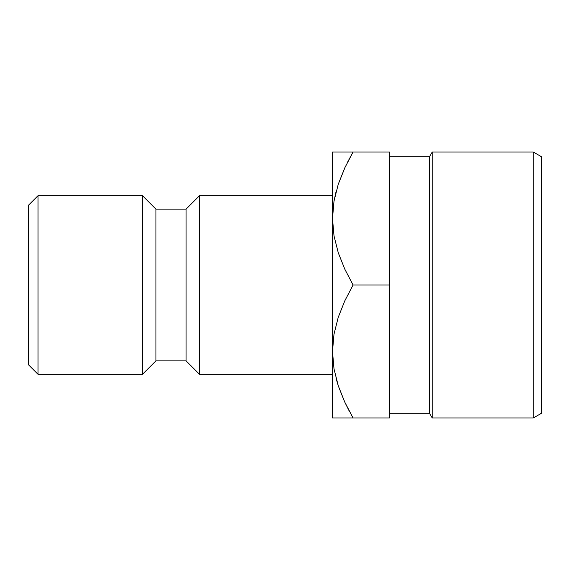 <?xml version="1.0" encoding="UTF-8"?>
<svg xmlns="http://www.w3.org/2000/svg" width="570" height="570" viewBox="0 0 570 570"><rect width="100%" height="100%" fill="white"/><g stroke="black" fill="none" stroke-linecap="round" stroke-linejoin="round"><path stroke-width="0.85" d="M37.998 195.702L28.5 205.2L28.5 364.8L37.998 374.298L37.998 195.702L37.998 374.298L142.5 374.298L155.938 360.867L186.062 360.867L199.5 374.298L332.502 374.298L199.5 374.298L199.5 195.702L199.5 374.298L186.062 360.867L186.062 209.133L186.062 360.867L155.938 360.867L155.938 209.133L155.938 360.867L142.5 374.298L142.5 195.702L142.5 374.298L37.998 374.298L28.5 364.8L28.5 205.2L37.998 195.702L142.5 195.702L37.998 195.702M533.271 418.002L541.5 413.25L541.5 156.75L533.271 151.998L533.271 418.002L533.271 151.998L432.252 151.998L429.509 156.75L429.509 413.25L432.252 418.002L432.252 151.998L432.252 418.002L533.271 418.002L432.252 418.002L429.509 413.25L429.509 156.75L389.502 156.75L429.509 156.75L432.252 151.998L533.271 151.998L541.5 156.75L541.5 413.25L533.271 418.002M336.001 191.898L334.02 201.025L332.502 218.502L333.977 201.288L338.224 184.352L344.779 167.872L353.072 151.998L332.502 151.998L332.502 218.502L332.951 228L332.502 218.502L332.502 418.002L336.528 418.002M332.951 342L332.502 351.498L333.999 368.854L332.502 351.498L332.502 418.002L353.072 418.002L344.8 402.164L338.295 385.861L334.02 368.975L332.502 351.498L333.977 334.291L338.224 317.347L344.779 300.875L353.072 285L344.8 269.161L338.295 252.859L334.02 235.973L332.502 218.502L332.502 351.498L333.977 334.291L338.224 317.347L344.779 300.875L353.072 285L389.502 285L389.502 418.002L353.072 418.002L389.502 418.002L389.502 285L353.072 285L344.8 269.161L338.295 252.859L334.02 235.973L332.502 218.502L333.977 201.288L338.224 184.352L344.779 167.872L353.072 151.998L347.337 162.6M389.502 413.25L429.509 413.25L389.502 413.25M332.502 195.702L199.5 195.702L186.062 209.133L155.938 209.133L142.5 195.702L155.938 209.133L186.062 209.133L199.5 195.702L332.502 195.702M338.252 151.998L344.793 151.998M334.006 151.998L336.193 151.998M345.242 166.882L338.259 184.231M344.244 400.959L338.295 385.861L334.02 368.975L332.502 351.498M349.267 411.134L344.8 402.164M336.307 379.242L338.259 385.769M333.999 418.002L332.502 418.002M347.707 418.002L344.8 418.002M344.793 167.844L353.072 151.998L389.502 151.998L332.502 151.998L332.502 218.502M389.502 151.998L389.502 285L389.502 151.998M344.8 167.837L338.259 184.245M336.072 191.627L333.999 201.153M335.93 377.825L338.259 385.755M344.202 400.867L344.786 402.135M338.252 418.002L353.072 418.002"/></g></svg>

